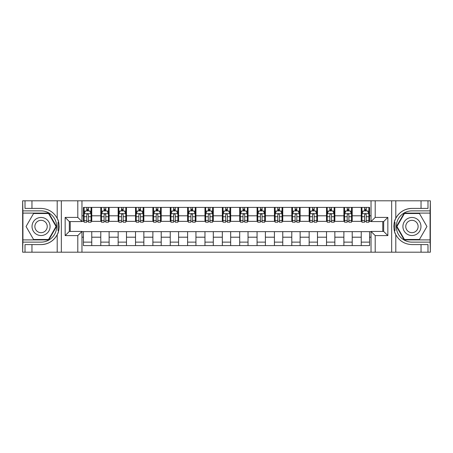 <?xml version="1.0" encoding="UTF-8"?>
<svg xmlns="http://www.w3.org/2000/svg" width="453" height="453" viewBox="0 0 453 453"><rect width="100%" height="100%" fill="white"/><g stroke="black" fill="none" stroke-linecap="round" stroke-linejoin="round"><path stroke-width="0.68" d="M430.073 239.903L430.35 252.196L430.35 200.804L430.073 213.097L404.206 213.097L396.466 226.5L404.206 239.903L430.073 239.903L430.073 213.097M81.965 252.196L371.035 252.196L371.035 231.432L383.674 231.432L383.674 221.568L371.035 221.568L371.035 200.804L81.965 200.804L81.965 221.568L69.326 221.568L69.326 231.432L81.965 231.432L81.965 252.196L31.959 252.196L31.959 244.592L41.053 244.592A18.092 18.092 0 0 0 58.635 230.781L58.035 230.673L58.663 230.673A18.092 18.092 0 0 0 58.998 228.856M22.927 213.097L22.65 200.804L22.65 252.196L22.927 239.903L48.794 239.903L56.534 226.5L48.794 213.097L22.927 213.097L22.927 239.903M81.965 231.642L83.426 231.642L83.426 245.6L369.574 245.6L369.574 231.642L371.035 231.642M83.426 237.196L81.965 237.196M81.965 215.804L83.426 215.804L83.426 221.358L81.965 221.358M371.035 221.358L369.574 221.358L369.574 207.4L83.426 207.4L83.426 215.804M369.574 215.804L371.035 215.804M371.035 237.196L369.574 237.196M70.226 221.568L70.226 231.432M361.245 207.4L361.245 221.358L361.936 221.358M364.574 221.358L366.245 221.358M368.884 221.358L369.574 221.358M361.245 221.358L351.517 221.358M343.878 207.4L343.878 221.358L344.574 221.358M347.213 221.358L348.878 221.358M343.878 221.358L334.155 221.358M326.517 207.4L326.517 221.358L327.208 221.358M329.846 221.358L331.517 221.358M326.517 221.358L316.789 221.358M309.15 207.4L309.15 221.358L309.846 221.358M312.485 221.358L314.15 221.358M309.15 221.358L299.427 221.358M291.789 207.4L291.789 221.358L292.479 221.358M295.124 221.358L296.789 221.358M291.789 221.358L282.066 221.358M274.422 207.4L274.422 221.358L275.118 221.358M277.757 221.358L279.427 221.358M274.422 221.358L264.699 221.358M257.061 207.4L257.061 221.358L257.757 221.358M260.396 221.358L262.061 221.358M257.061 221.358L247.338 221.358M239.694 207.4L239.694 221.358L240.39 221.358M243.029 221.358L244.699 221.358M239.694 221.358L229.971 221.358M222.332 207.4L222.332 221.358L223.029 221.358M225.668 221.358L227.332 221.358M222.332 221.358L212.61 221.358M204.971 207.4L204.971 221.358L205.662 221.358M208.301 221.358L209.971 221.358M204.971 221.358L195.243 221.358M187.604 207.4L187.604 221.358L188.301 221.358M190.94 221.358L192.604 221.358M187.604 221.358L177.882 221.358M170.243 207.4L170.243 221.358L170.934 221.358M173.573 221.358L175.243 221.358M170.243 221.358L160.521 221.358M152.876 207.4L152.876 221.358L153.573 221.358M156.211 221.358L157.876 221.358M152.876 221.358L143.154 221.358M135.515 207.4L135.515 221.358L136.211 221.358M138.85 221.358L140.515 221.358M135.515 221.358L125.792 221.358M118.148 207.4L118.148 221.358L118.845 221.358M121.483 221.358L123.154 221.358M118.148 221.358L108.426 221.358M100.787 207.4L100.787 221.358L101.483 221.358M104.122 221.358L105.787 221.358M100.787 221.358L91.064 221.358M83.426 221.358L84.116 221.358M86.755 221.358L88.426 221.358M382.774 231.432L382.774 221.568M83.426 231.642L91.755 231.642L91.755 245.6M369.574 231.642L91.755 231.642M91.755 207.4L91.755 221.358M83.426 210.871L84.116 210.871M86.755 210.871L88.426 210.871M91.064 210.871L91.755 210.871M83.426 242.129L91.755 242.129M100.787 231.642L100.787 245.6M109.122 207.4L109.122 221.358M100.787 210.871L101.483 210.871M104.122 210.871L105.787 210.871M108.426 210.871L109.122 210.871M109.122 231.642L109.122 245.6M100.787 242.129L109.122 242.129M118.148 231.642L118.148 245.6M126.483 231.642L126.483 245.6M118.148 242.129L126.483 242.129M126.483 207.4L126.483 221.358M118.148 210.871L118.845 210.871M121.483 210.871L123.154 210.871M125.792 210.871L126.483 210.871M135.515 231.642L135.515 245.6M143.85 231.642L143.85 245.6M135.515 242.129L143.85 242.129M143.85 207.4L143.85 221.358M135.515 210.871L136.211 210.871M138.85 210.871L140.515 210.871M143.154 210.871L143.85 210.871M152.876 231.642L152.876 245.6M161.211 231.642L161.211 245.6M152.876 242.129L161.211 242.129M161.211 207.4L161.211 221.358M152.876 210.871L153.573 210.871M156.211 210.871L157.876 210.871M160.521 210.871L161.211 210.871M170.243 231.642L170.243 245.6M178.578 231.642L178.578 245.6M170.243 242.129L178.578 242.129M178.578 207.4L178.578 221.358M170.243 210.871L170.934 210.871M173.573 210.871L175.243 210.871M177.882 210.871L178.578 210.871M187.604 231.642L187.604 245.6M195.939 231.642L195.939 245.6M187.604 242.129L195.939 242.129M195.939 207.4L195.939 221.358M187.604 210.871L188.301 210.871M190.94 210.871L192.604 210.871M195.243 210.871L195.939 210.871M204.971 231.642L204.971 245.6M213.306 231.642L213.306 245.6M204.971 242.129L213.306 242.129M213.306 207.4L213.306 221.358M204.971 210.871L205.662 210.871M208.301 210.871L209.971 210.871M212.61 210.871L213.306 210.871M222.332 231.642L222.332 245.6M230.668 231.642L230.668 245.6M222.332 242.129L230.668 242.129M230.668 207.4L230.668 221.358M222.332 210.871L223.029 210.871M225.668 210.871L227.332 210.871M229.971 210.871L230.668 210.871M239.694 231.642L239.694 245.6M248.029 231.642L248.029 245.6M239.694 242.129L248.029 242.129M248.029 207.4L248.029 221.358M239.694 210.871L240.39 210.871M243.029 210.871L244.699 210.871M247.338 210.871L248.029 210.871M257.061 231.642L257.061 245.6M265.396 231.642L265.396 245.6M257.061 242.129L265.396 242.129M265.396 207.4L265.396 221.358M257.061 210.871L257.757 210.871M260.396 210.871L262.061 210.871M264.699 210.871L265.396 210.871M274.422 231.642L274.422 245.6M282.757 231.642L282.757 245.6M274.422 242.129L282.757 242.129M282.757 207.4L282.757 221.358M274.422 210.871L275.118 210.871M277.757 210.871L279.427 210.871M282.066 210.871L282.757 210.871M291.789 231.642L291.789 245.6M300.124 231.642L300.124 245.6M291.789 242.129L300.124 242.129M300.124 207.4L300.124 221.358M291.789 210.871L292.479 210.871M295.124 210.871L296.789 210.871M299.427 210.871L300.124 210.871M309.15 231.642L309.15 245.6M317.485 231.642L317.485 245.6M309.15 242.129L317.485 242.129M317.485 207.4L317.485 221.358M309.15 210.871L309.846 210.871M312.485 210.871L314.15 210.871M316.789 210.871L317.485 210.871M326.517 231.642L326.517 245.6M334.852 231.642L334.852 245.6M326.517 242.129L334.852 242.129M334.852 207.4L334.852 221.358M326.517 210.871L327.208 210.871M329.846 210.871L331.517 210.871M334.155 210.871L334.852 210.871M343.878 231.642L343.878 245.6M352.213 231.642L352.213 245.6M343.878 242.129L352.213 242.129M352.213 207.4L352.213 221.358M343.878 210.871L344.574 210.871M347.213 210.871L348.878 210.871M351.517 210.871L352.213 210.871M361.245 231.642L361.245 245.6M361.245 242.129L369.574 242.129M361.245 210.871L361.936 210.871M364.574 210.871L366.245 210.871M368.884 210.871L369.574 210.871M88.426 209.207L86.755 209.207M91.064 220.452L88.426 220.452L88.426 222.196L91.064 222.196L91.064 213.72L89.671 210.939L85.509 210.939L84.116 213.72L84.116 222.196L86.755 222.196L86.755 220.452L84.116 220.452M84.116 213.72L84.116 207.4M91.064 213.72L91.064 207.4M86.755 210.939L86.755 207.4M88.426 207.4L88.426 210.939M88.426 220.452L88.426 214.762C87.871 213.691 87.316 213.691 86.755 214.762L86.755 220.452M58.998 224.15A18.092 18.092 0 0 0 58.663 222.338L58.041 222.338L58.035 230.673M58.041 222.338L58.635 222.23A18.092 18.092 0 0 0 57.203 218.34C53.675 212.015 48.29 208.708 41.053 208.408L31.959 208.408L31.959 200.804L22.927 200.804M41.053 244.592C48.29 244.292 53.675 240.985 57.203 234.66C59.66 231.421 59.66 221.585 57.203 218.34L57.203 200.804L31.959 200.804M77.797 252.196L77.797 235.6L65.158 235.6L65.158 217.4L77.797 217.4L77.797 200.804L61.342 200.804L61.342 252.196M22.927 242.129L41.053 242.129A15.629 15.629 0 0 0 56.682 226.5A15.629 15.629 0 0 0 41.053 210.871L22.927 210.871M31.959 252.196L22.927 252.196M57.203 200.804L61.342 200.804M77.797 200.804L81.965 200.804M31.959 244.592L25.011 244.592L25.011 252.196M31.959 208.408L25.011 208.408L25.011 200.804M77.797 235.6L81.965 231.432M65.158 235.6L69.326 231.432M65.158 217.4L69.326 221.568M77.797 217.4L81.965 221.568M59.083 228.057L59.15 226.562M59.15 226.443L59.139 225.866M58.958 223.89L58.862 223.301M371.035 200.804L421.041 200.804L421.041 208.408L411.947 208.408C404.71 208.708 399.325 212.015 395.797 218.34C393.34 221.579 393.34 231.415 395.797 234.66A18.092 18.092 0 0 1 394.365 230.77L394.959 230.77L394.965 222.327L394.337 222.327A18.092 18.092 0 0 0 394.002 224.144M394.002 228.85A18.092 18.092 0 0 0 394.337 230.662L394.959 230.662M411.947 208.408A18.092 18.092 0 0 0 394.365 222.219L394.965 222.327M421.041 252.196L395.797 252.196L395.797 234.66C399.325 240.985 404.71 244.292 411.947 244.592L421.041 244.592L421.041 252.196L430.073 252.196M375.203 200.804L375.203 217.4L387.842 217.4L387.842 235.6L375.203 235.6L375.203 252.196L391.658 252.196L391.658 200.804M430.073 210.871L411.947 210.871A15.629 15.629 0 0 0 396.318 226.5A15.629 15.629 0 0 0 411.947 242.129L430.073 242.129M421.041 200.804L430.073 200.804M395.797 252.196L391.658 252.196M375.203 252.196L371.035 252.196M421.041 208.408L427.989 208.408L427.989 200.804M421.041 244.592L427.989 244.592L427.989 252.196M375.203 217.4L371.035 221.568M387.842 217.4L383.674 221.568M387.842 235.6L383.674 231.432M375.203 235.6L371.035 231.432M393.917 224.943L393.85 226.438M393.85 226.557L393.861 227.134M394.042 229.11L394.138 229.699M105.787 209.207L104.122 209.207M108.426 220.452L105.787 220.452L105.787 222.196L108.426 222.196L108.426 213.72L107.038 210.939L102.871 210.939L101.483 213.72L101.483 222.196L104.122 222.196L104.122 220.452L101.483 220.452M101.483 213.72L101.483 207.4M108.426 213.72L108.426 207.4M104.122 210.939L104.122 207.4M105.787 207.4L105.787 210.939M105.787 220.452L105.787 214.762C105.232 213.691 104.677 213.691 104.122 214.762L104.122 220.452M123.154 209.207L121.483 209.207M125.792 220.452L123.154 220.452L123.154 222.196L125.792 222.196L125.792 213.72L124.399 210.939L120.232 210.939L118.845 213.72L118.845 222.196L121.483 222.196L121.483 220.452L118.845 220.452M118.845 213.72L118.845 207.4M125.792 213.72L125.792 207.4M121.483 210.939L121.483 207.4M123.154 207.4L123.154 210.939M123.154 220.452L123.154 214.762C122.599 213.691 122.038 213.691 121.483 214.762L121.483 220.452M140.515 209.207L138.85 209.207M143.154 220.452L140.515 220.452L140.515 222.196L143.154 222.196L143.154 213.72L141.766 210.939L137.599 210.939L136.211 213.72L136.211 222.196L138.85 222.196L138.85 220.452L136.211 220.452M136.211 213.72L136.211 207.4M143.154 213.72L143.154 207.4M138.85 210.939L138.85 207.4M140.515 207.4L140.515 210.939M140.515 220.452L140.515 214.762C139.96 213.691 139.405 213.691 138.85 214.762L138.85 220.452M157.876 209.207L156.211 209.207M160.521 220.452L157.876 220.452L157.876 222.196L160.521 222.196L160.521 213.72L159.128 210.939L154.96 210.939L153.573 213.72L153.573 222.196L156.211 222.196L156.211 220.452L153.573 220.452M153.573 213.72L153.573 207.4M160.521 213.72L160.521 207.4M156.211 210.939L156.211 207.4M157.876 207.4L157.876 210.939M157.876 220.452L157.876 214.762C157.321 213.691 156.766 213.691 156.211 214.762L156.211 220.452M36.54 218.68A9.032 9.032 0 0 0 33.239 231.013A9.032 9.032 0 0 0 45.572 234.32A9.032 9.032 0 0 0 48.873 221.987A9.032 9.032 0 0 0 36.54 218.68M37.967 221.149A6.183 6.183 0 0 0 35.702 229.592A6.183 6.183 0 0 0 44.145 231.851A6.183 6.183 0 0 0 46.41 223.408A6.183 6.183 0 0 0 37.967 221.149M56.053 226.5L48.556 239.49L33.556 239.49L26.059 226.5L33.556 213.51L48.556 213.51L56.053 226.5M407.428 234.32A9.032 9.032 0 0 0 419.761 231.013A9.032 9.032 0 0 0 416.46 218.68A9.032 9.032 0 0 0 404.127 221.987A9.032 9.032 0 0 0 407.428 234.32M408.855 231.851A6.183 6.183 0 0 0 417.298 229.592A6.183 6.183 0 0 0 415.033 221.149A6.183 6.183 0 0 0 406.59 223.408A6.183 6.183 0 0 0 408.855 231.851M404.444 213.51L419.444 213.51L426.941 226.5L419.444 239.49L404.444 239.49L396.947 226.5L404.444 213.51M175.243 209.207L173.573 209.207M177.882 220.452L175.243 220.452L175.243 222.196L177.882 222.196L177.882 213.72L176.494 210.939L172.327 210.939L170.934 213.72L170.934 222.196L173.573 222.196L173.573 220.452L170.934 220.452M170.934 213.72L170.934 207.4M177.882 213.72L177.882 207.4M173.573 210.939L173.573 207.4M175.243 207.4L175.243 210.939M175.243 220.452L175.243 214.762C174.688 213.691 174.133 213.691 173.573 214.762L173.573 220.452M192.604 209.207L190.94 209.207M195.243 220.452L192.604 220.452L192.604 222.196L195.243 222.196L195.243 213.72L193.856 210.939L189.688 210.939L188.301 213.72L188.301 222.196L190.94 222.196L190.94 220.452L188.301 220.452M188.301 213.72L188.301 207.4M195.243 213.72L195.243 207.4M190.94 210.939L190.94 207.4M192.604 207.4L192.604 210.939M192.604 220.452L192.604 214.762C192.049 213.691 191.494 213.691 190.94 214.762L190.94 220.452M209.971 209.207L208.301 209.207M212.61 220.452L209.971 220.452L209.971 222.196L212.61 222.196L212.61 213.72L211.223 210.939L207.055 210.939L205.662 213.72L205.662 222.196L208.301 222.196L208.301 220.452L205.662 220.452M205.662 213.72L205.662 207.4M212.61 213.72L212.61 207.4M208.301 210.939L208.301 207.4M209.971 207.4L209.971 210.939M209.971 220.452L209.971 214.762C209.416 213.691 208.861 213.691 208.301 214.762L208.301 220.452M227.332 209.207L225.668 209.207M229.971 220.452L227.332 220.452L227.332 222.196L229.971 222.196L229.971 213.72L228.584 210.939L224.416 210.939L223.029 213.72L223.029 222.196L225.668 222.196L225.668 220.452L223.029 220.452M223.029 213.72L223.029 207.4M229.971 213.72L229.971 207.4M225.668 210.939L225.668 207.4M227.332 207.4L227.332 210.939M227.332 220.452L227.332 214.762C226.777 213.691 226.223 213.691 225.668 214.762L225.668 220.452M244.699 209.207L243.029 209.207M247.338 220.452L244.699 220.452L244.699 222.196L247.338 222.196L247.338 213.72L245.945 210.939L241.777 210.939L240.39 213.72L240.39 222.196L243.029 222.196L243.029 220.452L240.39 220.452M240.39 213.72L240.39 207.4M247.338 213.72L247.338 207.4M243.029 210.939L243.029 207.4M244.699 207.4L244.699 210.939M244.699 220.452L244.699 214.762C244.144 213.691 243.589 213.691 243.029 214.762L243.029 220.452M262.061 209.207L260.396 209.207M264.699 220.452L262.061 220.452L262.061 222.196L264.699 222.196L264.699 213.72L263.312 210.939L259.144 210.939L257.757 213.72L257.757 222.196L260.396 222.196L260.396 220.452L257.757 220.452M257.757 213.72L257.757 207.4M264.699 213.72L264.699 207.4M260.396 210.939L260.396 207.4M262.061 207.4L262.061 210.939M262.061 220.452L262.061 214.762C261.506 213.691 260.951 213.691 260.396 214.762L260.396 220.452M279.427 209.207L277.757 209.207M282.066 220.452L279.427 220.452L279.427 222.196L282.066 222.196L282.066 213.72L280.673 210.939L276.506 210.939L275.118 213.72L275.118 222.196L277.757 222.196L277.757 220.452L275.118 220.452M275.118 213.72L275.118 207.4M282.066 213.72L282.066 207.4M277.757 210.939L277.757 207.4M279.427 207.4L279.427 210.939M279.427 220.452L279.427 214.762C278.872 213.691 278.312 213.691 277.757 214.762L277.757 220.452M296.789 209.207L295.124 209.207M299.427 220.452L296.789 220.452L296.789 222.196L299.427 222.196L299.427 213.72L298.04 210.939L293.872 210.939L292.479 213.72L292.479 222.196L295.124 222.196L295.124 220.452L292.479 220.452M292.479 213.72L292.479 207.4M299.427 213.72L299.427 207.4M295.124 210.939L295.124 207.4M296.789 207.4L296.789 210.939M296.789 220.452L296.789 214.762C296.234 213.691 295.679 213.691 295.124 214.762L295.124 220.452M314.15 209.207L312.485 209.207M316.789 220.452L314.15 220.452L314.15 222.196L316.789 222.196L316.789 213.72L315.401 210.939L311.234 210.939L309.846 213.72L309.846 222.196L312.485 222.196L312.485 220.452L309.846 220.452M309.846 213.72L309.846 207.4M316.789 213.72L316.789 207.4M312.485 210.939L312.485 207.4M314.15 207.4L314.15 210.939M314.15 220.452L314.15 214.762C313.595 213.691 313.04 213.691 312.485 214.762L312.485 220.452M331.517 209.207L329.846 209.207M334.155 220.452L331.517 220.452L331.517 222.196L334.155 222.196L334.155 213.72L332.768 210.939L328.601 210.939L327.208 213.72L327.208 222.196L329.846 222.196L329.846 220.452L327.208 220.452M327.208 213.72L327.208 207.4M334.155 213.72L334.155 207.4M329.846 210.939L329.846 207.4M331.517 207.4L331.517 210.939M331.517 220.452L331.517 214.762C330.962 213.691 330.407 213.691 329.846 214.762L329.846 220.452M348.878 209.207L347.213 209.207M351.517 220.452L348.878 220.452L348.878 222.196L351.517 222.196L351.517 213.72L350.129 210.939L345.962 210.939L344.574 213.72L344.574 222.196L347.213 222.196L347.213 220.452L344.574 220.452M344.574 213.72L344.574 207.4M351.517 213.72L351.517 207.4M347.213 210.939L347.213 207.4M348.878 207.4L348.878 210.939M348.878 220.452L348.878 214.762C348.323 213.691 347.768 213.691 347.213 214.762L347.213 220.452M366.245 209.207L364.574 209.207M368.884 220.452L366.245 220.452L366.245 222.196L368.884 222.196L368.884 213.72L367.491 210.939L363.329 210.939L361.936 213.72L361.936 222.196L364.574 222.196L364.574 220.452L361.936 220.452M361.936 213.72L361.936 207.4M368.884 213.72L368.884 207.4M364.574 210.939L364.574 207.4M366.245 207.4L366.245 210.939M366.245 220.452L366.245 214.762C365.69 213.691 365.135 213.691 364.574 214.762L364.574 220.452M100.787 237.196L91.755 237.196M100.787 215.804L91.755 215.804M118.148 215.804L109.122 215.804M118.148 237.196L109.122 237.196M135.515 215.804L126.483 215.804M135.515 237.196L126.483 237.196M152.876 215.804L143.85 215.804M152.876 237.196L143.85 237.196M170.243 215.804L161.211 215.804M170.243 237.196L161.211 237.196M187.604 215.804L178.578 215.804M187.604 237.196L178.578 237.196M204.971 215.804L195.939 215.804M204.971 237.196L195.939 237.196M222.332 215.804L213.306 215.804M222.332 237.196L213.306 237.196M239.694 215.804L230.668 215.804M239.694 237.196L230.668 237.196M257.061 215.804L248.029 215.804M257.061 237.196L248.029 237.196M274.422 215.804L265.396 215.804M274.422 237.196L265.396 237.196M291.789 215.804L282.757 215.804M291.789 237.196L282.757 237.196M309.15 215.804L300.124 215.804M309.15 237.196L300.124 237.196M326.517 215.804L317.485 215.804M326.517 237.196L317.485 237.196M343.878 215.804L334.852 215.804M343.878 237.196L334.852 237.196M361.245 215.804L352.213 215.804M361.245 237.196L352.213 237.196M91.03 213.652L84.15 213.652M84.116 211.109L85.424 211.109M89.756 211.109L91.064 211.109M86.755 216.727L84.116 216.727M91.064 216.727L88.426 216.727M88.426 210.09L86.755 210.09M57.203 252.196L57.203 234.66M395.797 200.804L395.797 218.34M108.392 213.652L101.517 213.652M101.483 211.109L102.786 211.109M107.123 211.109L108.426 211.109M104.122 216.727L101.483 216.727M108.426 216.727L105.787 216.727M105.787 210.09L104.122 210.09M125.758 213.652L118.879 213.652M118.845 211.109L120.153 211.109M124.484 211.109L125.792 211.109M121.483 216.727L118.845 216.727M125.792 216.727L123.154 216.727M123.154 210.09L121.483 210.09M143.12 213.652L136.245 213.652M136.211 211.109L137.514 211.109M141.846 211.109L143.154 211.109M138.85 216.727L136.211 216.727M143.154 216.727L140.515 216.727M140.515 210.09L138.85 210.09M160.481 213.652L153.607 213.652M153.573 211.109L154.881 211.109M159.213 211.109L160.521 211.109M156.211 216.727L153.573 216.727M160.521 216.727L157.876 216.727M157.876 210.09L156.211 210.09M177.848 213.652L170.974 213.652M170.934 211.109L172.242 211.109M176.574 211.109L177.882 211.109M173.573 216.727L170.934 216.727M177.882 216.727L175.243 216.727M175.243 210.09L173.573 210.09M195.209 213.652L188.335 213.652M188.301 211.109L189.603 211.109M193.941 211.109L195.243 211.109M190.94 216.727L188.301 216.727M195.243 216.727L192.604 216.727M192.604 210.09L190.94 210.09M212.576 213.652L205.696 213.652M205.662 211.109L206.97 211.109M211.302 211.109L212.61 211.109M208.301 216.727L205.662 216.727M212.61 216.727L209.971 216.727M209.971 210.09L208.301 210.09M229.937 213.652L223.063 213.652M223.029 211.109L224.331 211.109M228.669 211.109L229.971 211.109M225.668 216.727L223.029 216.727M229.971 216.727L227.332 216.727M227.332 210.09L225.668 210.09M247.304 213.652L240.424 213.652M240.39 211.109L241.698 211.109M246.03 211.109L247.338 211.109M243.029 216.727L240.39 216.727M247.338 216.727L244.699 216.727M244.699 210.09L243.029 210.09M264.665 213.652L257.791 213.652M257.757 211.109L259.059 211.109M263.397 211.109L264.699 211.109M260.396 216.727L257.757 216.727M264.699 216.727L262.061 216.727M262.061 210.09L260.396 210.09M282.026 213.652L275.152 213.652M275.118 211.109L276.426 211.109M280.758 211.109L282.066 211.109M277.757 216.727L275.118 216.727M282.066 216.727L279.427 216.727M279.427 210.09L277.757 210.09M299.393 213.652L292.519 213.652M292.479 211.109L293.787 211.109M298.119 211.109L299.427 211.109M295.124 216.727L292.479 216.727M299.427 216.727L296.789 216.727M296.789 210.09L295.124 210.09M316.755 213.652L309.88 213.652M309.846 211.109L311.154 211.109M315.486 211.109L316.789 211.109M312.485 216.727L309.846 216.727M316.789 216.727L314.15 216.727M314.15 210.09L312.485 210.09M334.121 213.652L327.242 213.652M327.208 211.109L328.516 211.109M332.847 211.109L334.155 211.109M329.846 216.727L327.208 216.727M334.155 216.727L331.517 216.727M331.517 210.09L329.846 210.09M351.483 213.652L344.608 213.652M344.574 211.109L345.877 211.109M350.214 211.109L351.517 211.109M347.213 216.727L344.574 216.727M351.517 216.727L348.878 216.727M348.878 210.09L347.213 210.09M368.85 213.652L361.97 213.652M361.936 211.109L363.244 211.109M367.576 211.109L368.884 211.109M364.574 216.727L361.936 216.727M368.884 216.727L366.245 216.727M366.245 210.09L364.574 210.09"/></g></svg>
